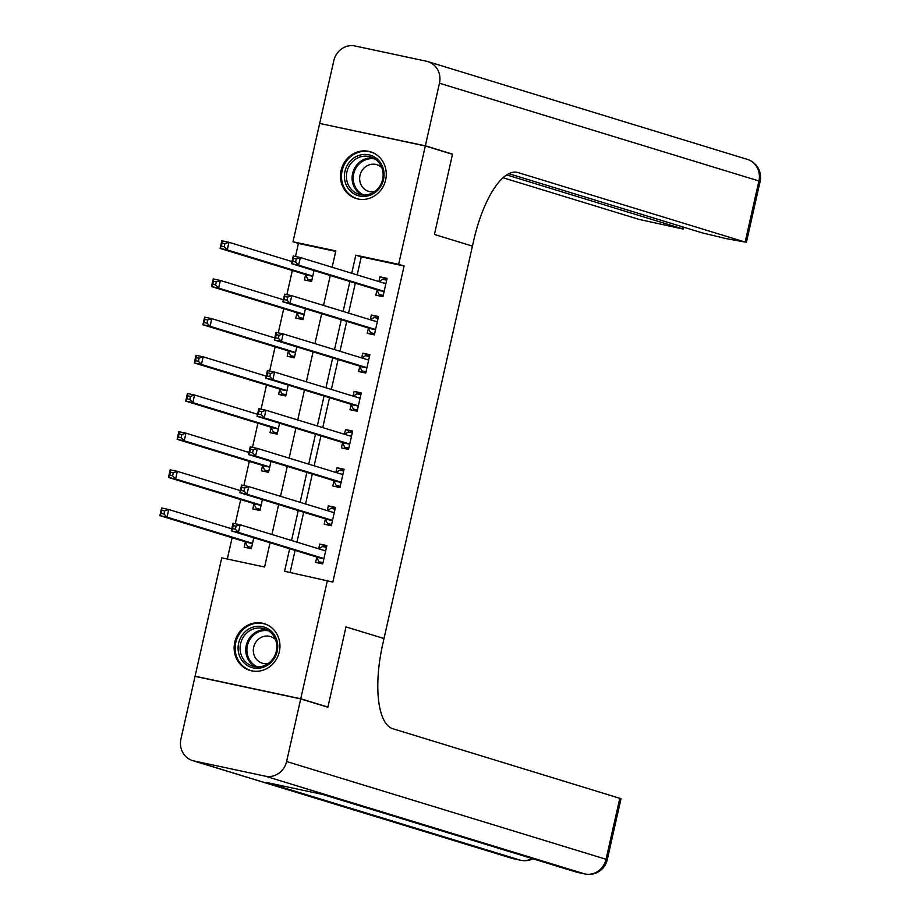 <?xml version="1.0" encoding="UTF-8"?>
<svg xmlns="http://www.w3.org/2000/svg" width="920" height="920" viewBox="0 0 920 920"><rect width="100%" height="100%" fill="white"/><g stroke="black" fill="none" stroke-linecap="round" stroke-linejoin="round"><path stroke-width="1.38" d="M385.641 179.929A24.426 22.77 107 0 1 356.224 198.524A24.426 22.77 107 0 1 341.101 170.418A24.426 22.77 107 0 1 370.518 151.811A24.426 22.77 107 0 1 385.641 179.929M279.312 651.774A24.426 22.77 107 0 1 249.883 670.381A24.426 22.77 107 0 1 234.761 642.263A24.426 22.77 107 0 1 264.189 623.656A24.426 22.77 107 0 1 279.312 651.774M196.811 676.74L195.086 676.211L221.755 557.865L264.592 567.007L270.066 542.742M335.719 251.39L298.425 243.432L295.481 256.496M292.318 270.503L286.879 294.664M283.716 308.683L278.277 332.844M275.114 346.863L269.675 371.024M266.512 385.031L261.073 409.193M257.911 423.211L252.459 447.373M249.308 461.38L243.857 485.541M240.706 499.56L235.255 523.721M232.105 537.74L227.297 559.049M298.425 243.432L292.997 241.776L319.666 123.429L425.316 145.981L398.647 264.327L355.822 255.185L351.739 273.263M245.318 542.179L244.191 547.147L251.332 548.676L253.793 537.763M253.92 504.01L252.804 508.978L259.934 510.496L262.395 499.594M262.522 465.83L261.406 470.798L268.536 472.328L270.998 461.414M271.124 427.65L270.008 432.618L277.15 434.148L279.599 423.234M279.726 389.482L278.611 394.45L285.752 395.968L288.202 385.066M288.328 351.302L287.212 356.27L294.354 357.799L296.815 346.886M296.93 313.134L295.815 318.101L302.956 319.619L305.417 308.717M305.543 274.953L304.416 279.921L311.558 281.451L314.019 270.537M289.662 548.745L284.579 571.274L332.844 582.072L404.087 265.983L361.249 256.841L357.178 274.919M355.315 283.176L348.577 313.099M346.714 321.356L339.963 351.279M338.111 359.524L331.361 389.447M329.509 397.704L322.759 427.627M320.907 435.873L314.157 465.796M312.294 474.053L305.555 503.976M303.692 512.233L296.953 542.144M295.09 550.401L290.122 572.458M316.71 557.416L315.583 562.384L322.724 563.914L326.853 545.583L319.723 544.065L318.653 548.791M325.312 519.248L324.197 524.216L331.327 525.734L335.455 507.414L328.325 505.885L327.255 510.611M333.914 481.068L332.798 486.036L339.928 487.565L344.068 469.234L336.927 467.716L335.857 472.443M342.516 442.899L341.4 447.867L348.542 449.385L352.671 431.066L345.529 429.536L344.459 434.263M351.118 404.719L350.002 409.687L357.144 411.205L361.272 392.886L354.131 391.368L353.061 396.094M359.72 366.539L358.604 371.507L365.746 373.037L369.874 354.706L362.733 353.188L361.663 357.914M368.322 328.371L367.206 333.339L374.348 334.857L378.476 316.537L371.335 315.008L370.277 319.734M376.924 290.191L375.808 295.159L382.95 296.688L387.078 278.358L379.937 276.839L378.879 281.566M425.316 145.981L452.49 154.295L434.424 234.462L472.443 246.1L382.766 644.034A78.303 28.313 102 0 0 392.725 728.697L621.011 798.675L607.246 859.751L606.05 859.28L619.815 798.203M300.714 698.912L195.052 676.361L180.941 738.967A18.791 17.514 -73 0 0 192.579 760.587A18.791 17.514 -73 0 0 193.947 760.943L265.339 776.181A18.791 17.514 -73 0 0 286.603 761.519L300.714 698.912L327.876 707.227L345.978 626.899L327.911 707.077L326.151 706.698M327.911 707.077L300.748 698.763L195.086 676.211M404.087 265.983L398.647 264.327M327.416 580.416L300.748 698.763M345.978 626.899L384.008 638.537L345.978 626.899M349.887 281.508L343.137 311.431M341.274 319.688L334.535 349.611M332.672 357.868L325.933 387.791M324.07 396.037L317.331 425.96M315.468 434.217L308.729 464.14M306.866 472.385L300.127 502.308M298.264 510.565L291.525 540.488M332.143 267.26L335.823 250.918L292.997 241.776M271.917 534.485L278.668 504.562M280.519 496.317L287.27 466.394M289.121 458.137L295.872 428.214M297.735 419.968L304.474 390.046M306.337 381.788L313.076 351.865M314.939 343.608L321.678 313.685M323.541 305.44L330.28 275.517M361.249 256.841L355.822 255.185M326.715 546.204L319.723 544.065M335.317 508.035L328.325 505.885M343.919 469.855L336.927 467.716M352.521 431.675L345.529 429.536M361.134 393.507L354.131 391.368M369.736 355.327L362.733 353.188M378.338 317.159L371.335 315.008M386.94 278.978L379.937 276.839M322.931 563.005L318.975 561.798L323.012 562.649M318.86 548.86L322.414 546.526L326.45 547.389M318.975 561.798L316.606 557.221A3.128 1.127 102 0 0 316.25 556.876L231.276 530.874L233.001 523.238L240.143 524.768L325.105 550.769A3.128 1.127 102 0 0 325.139 550.781A3.128 1.127 102 0 0 325.565 550.666L325.737 550.551M236.072 526.159L240.143 524.768L238.418 532.404L231.276 530.874L232.53 528.609L235.382 529.218L236.072 526.159L233.208 525.55L232.53 528.609M323.851 558.946L323.748 558.75A3.128 1.127 102 0 0 323.391 558.405L238.418 532.404L235.382 529.218M233.001 523.238L233.208 525.55M251.62 547.411L247.583 546.549L251.539 547.768M231.748 528.804L168.751 509.53L167.026 517.155L159.885 515.637L244.858 541.639A3.128 1.127 -78 0 1 245.214 541.983L247.583 546.549M161.138 513.371L159.885 515.637L161.609 508.001L168.751 509.53L164.68 510.922L161.816 510.312L161.138 513.371L163.99 513.981L164.68 510.922M163.99 513.981L167.026 517.155L251.999 543.168A3.128 1.127 -78 0 1 252.356 543.513L252.459 543.708M161.816 510.312L161.609 508.001M331.534 524.825L327.577 523.618L331.614 524.481M327.474 510.68L331.016 508.346L335.053 509.208M327.577 523.618L325.209 519.053A3.128 1.127 102 0 0 324.852 518.707L239.878 492.694L241.603 485.07L248.745 486.588L333.707 512.589A3.128 1.127 102 0 0 333.741 512.601A3.128 1.127 102 0 0 334.167 512.497L334.339 512.382M244.674 487.991L248.745 486.588L247.02 494.224L239.878 492.694L241.132 490.429L243.984 491.038L244.674 487.991L241.822 487.381L241.132 490.429M332.453 520.766L332.35 520.57A3.128 1.127 102 0 0 331.993 520.226L247.02 494.224L243.984 491.038M241.603 485.07L241.822 487.381M340.135 486.657L336.179 485.438L340.216 486.3M336.076 472.5L339.618 470.178L343.654 471.028M336.179 485.438L333.81 480.872A3.128 1.127 102 0 0 333.454 480.527L248.492 454.526L250.205 446.89L257.347 448.408L342.32 474.421A3.128 1.127 102 0 0 342.355 474.421A3.128 1.127 102 0 0 342.769 474.317L342.941 474.202M253.276 449.811L257.347 448.408L255.622 456.044L248.492 454.526L249.734 452.26L252.586 452.87L253.276 449.811L250.424 449.201L249.734 452.26M341.055 482.597L340.952 482.39A3.128 1.127 102 0 0 340.596 482.046L255.622 456.044L252.586 452.87M250.205 446.89L250.424 449.201M348.737 448.477L344.781 447.269L348.818 448.132M344.678 434.332L348.22 431.997L352.256 432.86M344.781 447.269L342.412 442.692A3.128 1.127 102 0 0 342.056 442.347L257.094 416.346L258.808 408.71L265.949 410.239L350.922 436.241A3.128 1.127 102 0 0 350.957 436.252A3.128 1.127 102 0 0 351.371 436.149L351.543 436.034M261.878 411.642L265.949 410.239L264.224 417.875L257.094 416.346L258.336 414.08L261.188 414.69L261.878 411.642L259.026 411.033L258.336 414.08M349.657 444.417L349.554 444.222A3.128 1.127 102 0 0 349.197 443.877L264.224 417.875L261.188 414.69M258.808 408.71L259.026 411.033M260.222 509.243L256.185 508.38L260.142 509.588M240.35 490.624L177.353 471.35L175.628 478.986L168.486 477.457L253.46 503.458A3.128 1.127 -78 0 1 253.816 503.803L256.185 508.38M169.74 475.191L168.486 477.457L170.211 469.821L177.353 471.35L173.282 472.753L170.43 472.144L169.74 475.191L172.592 475.801L173.282 472.753M172.592 475.801L175.628 478.986L260.601 504.988A3.128 1.127 -78 0 1 260.958 505.333L261.061 505.528M170.43 472.144L170.211 469.821M268.824 471.063L264.787 470.2L268.743 471.419M248.952 452.456L185.955 433.171L184.23 440.806L177.1 439.288L262.062 465.29A3.128 1.127 -78 0 1 262.418 465.635L264.787 470.2M178.342 437.023L177.1 439.288L178.814 431.652L185.955 433.171L181.884 434.573L179.032 433.964L178.342 437.023L181.194 437.632L181.884 434.573M181.194 437.632L184.23 440.806L269.203 466.808A3.128 1.127 -78 0 1 269.56 467.153L269.663 467.36M179.032 433.964L178.814 431.652M277.426 432.894L273.389 432.032L277.345 433.239M257.554 414.276L194.557 395.002L192.832 402.638L185.702 401.108L270.664 427.11A3.128 1.127 -78 0 1 271.02 427.455L273.389 432.032M186.944 398.843L185.702 401.108L187.415 393.472L194.557 395.002L190.486 396.405L187.634 395.796L186.944 398.843L189.796 399.452L190.486 396.405M189.796 399.452L192.832 402.638L277.805 428.639A3.128 1.127 -78 0 1 278.162 428.984L278.265 429.18M187.634 395.796L187.415 393.472M357.339 410.297L353.383 409.089L357.42 409.952M353.28 396.152L356.834 393.817L360.87 394.68M353.383 409.089L351.014 404.524A3.128 1.127 102 0 0 350.658 404.179L265.696 378.178L267.409 370.541L274.551 372.059L359.524 398.061A3.128 1.127 102 0 0 359.559 398.072A3.128 1.127 102 0 0 359.973 397.969L360.145 397.854M270.48 373.462L274.551 372.059L272.837 379.695L265.696 378.178L266.938 375.912L269.79 376.522L270.48 373.462L267.628 372.853L266.938 375.912M358.259 406.237L358.156 406.042A3.128 1.127 102 0 0 357.799 405.697L272.837 379.695L269.79 376.522M267.409 370.541L267.628 372.853M286.028 394.714L281.991 393.852L285.947 395.059M266.156 376.107L203.159 356.822L201.445 364.458L194.304 362.94L279.266 388.941A3.128 1.127 -78 0 1 279.623 389.286L281.991 393.852M195.546 360.674L194.304 362.94L196.017 355.304L203.159 356.822L199.088 358.225L196.236 357.615L195.546 360.674L198.398 361.284L199.088 358.225M198.398 361.284L201.445 364.458L286.407 390.459A3.128 1.127 -78 0 1 286.764 390.804L286.867 391M196.236 357.615L196.017 355.304M272.274 661.158A21.137 19.699 107 0 1 244.248 663.078A21.137 19.699 107 0 1 243.535 633.408A21.137 19.699 107 0 1 271.572 631.488A21.137 19.699 107 0 1 272.274 661.158M245.145 634.605A19.573 18.239 -73 0 0 252.724 666.172A19.573 18.239 -73 0 0 271.756 660.295A19.573 18.239 -73 0 0 264.178 628.728A19.573 18.239 -73 0 0 245.145 634.605M275.529 639.607A13.938 12.983 -73 0 0 270.457 636.548A13.938 12.983 -73 0 0 256.91 640.734A13.938 12.983 -73 0 0 262.303 663.205A13.938 12.983 -73 0 0 268.214 663.515M267.984 625.232A24.276 22.62 -73 0 0 265.006 624.07A24.276 22.62 -73 0 0 241.408 631.361A24.276 22.62 -73 0 0 250.803 670.496A24.276 22.62 -73 0 0 253.92 671.197M345.23 182.183A21.137 19.699 107 0 1 358.627 155.526A21.137 19.699 107 0 1 383.26 168.693A21.137 19.699 107 0 1 369.851 195.35A21.137 19.699 107 0 1 345.23 182.183M382.398 169.361A19.573 18.239 -73 0 0 370.518 156.883A19.573 18.239 -73 0 0 352.003 162.173A19.573 18.239 -73 0 0 347.173 181.849A19.573 18.239 -73 0 0 359.053 194.315A19.573 18.239 -73 0 0 377.568 189.025A19.573 18.239 -73 0 0 382.398 169.361M381.869 167.75A13.938 12.983 -73 0 0 376.797 164.703A13.938 12.983 -73 0 0 363.618 168.475A13.938 12.983 -73 0 0 360.18 182.47A13.938 12.983 -73 0 0 368.632 191.36A13.938 12.983 -73 0 0 374.543 191.659M374.325 153.387A24.276 22.62 -73 0 0 371.346 152.225A24.276 22.62 -73 0 0 348.392 158.792A24.276 22.62 -73 0 0 342.412 183.183A24.276 22.62 -73 0 0 357.144 198.651A24.276 22.62 -73 0 0 360.26 199.352M286.603 761.519L606.05 859.28A18.791 17.514 107 0 1 584.786 873.942L577.645 872.424L323.391 794.615L266.282 782.425L520.536 860.234L513.394 858.705A18.791 17.514 107 0 1 512.026 858.348L192.579 760.587M425.35 145.832L452.525 154.146L434.424 234.462L472.443 246.1L473.685 240.603A78.303 28.313 -78 0 1 517.201 172.339A78.303 28.313 -78 0 1 518.052 172.569L745.154 242.064L758.919 180.975L439.461 83.225L425.35 145.832L321.425 123.809M452.525 154.146L450.754 153.767M506.747 174.938L683.376 229.091L639.492 219.512L503.102 177.767M439.461 83.225A18.791 17.514 -73 0 0 427.834 61.594A18.791 17.514 -73 0 0 426.466 61.237L355.074 46A18.791 17.514 -73 0 0 333.81 60.662L319.7 123.28M508.875 173.708L702.454 232.944L726.11 238.602L745.154 242.064M365.953 372.128L361.985 370.921L366.022 371.772M361.882 357.983L365.435 355.649L369.472 356.511M361.985 370.921L359.616 366.344A3.128 1.127 102 0 0 359.26 365.999L274.298 339.997L276.011 332.361L283.153 333.891L368.126 359.892A3.128 1.127 102 0 0 368.161 359.904A3.128 1.127 102 0 0 368.575 359.789L368.747 359.685M279.082 335.282L283.153 333.891L281.439 341.527L274.298 339.997L275.54 337.732L278.392 338.341L279.082 335.282L276.23 334.673L275.54 337.732M366.861 368.069L366.758 367.873A3.128 1.127 102 0 0 366.401 367.528L281.439 341.527L278.392 338.341M276.011 332.361L276.23 334.673M294.63 356.534L290.593 355.672L294.561 356.891M274.758 337.928L211.761 318.653L210.047 326.278L202.906 324.76L287.868 350.761A3.128 1.127 -78 0 1 288.224 351.106L290.593 355.672M204.148 322.494L202.906 324.76L204.619 317.124L211.761 318.653L207.69 320.045L204.838 319.435L204.148 322.494L207 323.104L207.69 320.045M207 323.104L210.047 326.278L295.009 352.291A3.128 1.127 -78 0 1 295.366 352.636L295.469 352.831M204.838 319.435L204.619 317.124M374.555 333.948L370.599 332.741L374.624 333.603M370.484 319.803L374.037 317.469L378.074 318.332M370.599 332.741L368.218 328.175A3.128 1.127 102 0 0 367.873 327.83L282.9 301.817L284.625 294.193L291.755 295.711L376.728 321.712A3.128 1.127 102 0 0 376.763 321.724A3.128 1.127 102 0 0 377.188 321.62L377.361 321.505M287.684 297.114L291.755 295.711L290.041 303.347L282.9 301.817L284.142 299.552L287.005 300.161L287.684 297.114L284.832 296.504L284.142 299.552M375.463 329.889L375.36 329.693A3.128 1.127 102 0 0 375.003 329.348L290.041 303.347L287.005 300.161M284.625 294.193L284.832 296.504M303.243 318.366L299.207 317.503L303.163 318.711M283.36 299.747L220.363 280.473L218.649 288.109L211.508 286.58L296.481 312.593A3.128 1.127 -78 0 1 296.827 312.938L299.207 317.503M212.75 284.314L211.508 286.58L213.233 278.944L220.363 280.473L216.292 281.877L213.44 281.267L212.75 284.314L215.613 284.924L216.292 281.877M215.613 284.924L218.649 288.109L303.611 314.111A3.128 1.127 -78 0 1 303.968 314.456L304.072 314.651M213.44 281.267L213.233 278.944M383.157 295.78L379.201 294.561L383.237 295.423M379.086 281.623L382.639 279.3L386.676 280.151M379.201 294.561L376.832 289.995A3.128 1.127 102 0 0 376.475 289.65L291.502 263.649L293.227 256.013L300.357 257.531L385.33 283.544A3.128 1.127 102 0 0 385.365 283.544A3.128 1.127 102 0 0 385.791 283.44L385.963 283.325M296.286 258.934L300.357 257.531L298.643 265.167L291.502 263.649L292.744 261.383L295.608 261.993L296.286 258.934L293.434 258.325L292.744 261.383M384.065 291.72L383.962 291.525A3.128 1.127 102 0 0 383.605 291.18L298.643 265.167L295.608 261.993M293.227 256.013L293.434 258.325M311.846 280.186L307.809 279.323L311.765 280.542M291.973 261.579L228.965 242.293L227.251 249.929L220.11 248.411L305.084 274.413A3.128 1.127 -78 0 1 305.44 274.758L307.809 279.323M221.352 246.146L220.11 248.411L221.835 240.775L228.965 242.293L224.894 243.696L222.042 243.087L221.352 246.146L224.215 246.755L224.894 243.696M224.215 246.755L227.251 249.929L312.214 275.931A3.128 1.127 -78 0 1 312.57 276.276L312.673 276.483M222.042 243.087L221.835 240.775M323.748 558.75L316.606 557.221M323.391 558.405L316.25 556.876M325.565 550.666L323.012 550.125M244.858 541.639L251.999 543.168M245.214 541.983L252.356 543.513M332.35 520.57L325.209 519.053M331.993 520.226L324.852 518.707M334.167 512.497L331.614 511.945M340.952 482.39L333.81 480.872M340.596 482.046L333.454 480.527M342.769 474.317L340.216 473.777M349.554 444.222L342.412 442.692M349.197 443.877L342.056 442.347M351.371 436.149L348.829 435.597M253.46 503.458L260.601 504.988M253.816 503.803L260.958 505.333M262.062 465.29L269.203 466.808M262.418 465.635L269.56 467.153M270.664 427.11L277.805 428.639M271.02 427.455L278.162 428.984M358.156 406.042L351.014 404.524M357.799 405.697L350.658 404.179M359.973 397.969L357.431 397.428M279.266 388.941L286.407 390.459M279.623 389.286L286.764 390.804M255.622 666.781A19.573 18.239 107 0 1 250.803 636.341A19.573 18.239 107 0 1 266.926 629.844M268.651 630.856A18.929 17.641 -73 0 0 251.781 636.928A18.929 17.641 -73 0 0 257.611 666.908M361.962 194.936A19.573 18.239 107 0 1 352.843 183.574A19.573 18.239 107 0 1 373.267 157.998M374.98 158.999A18.929 17.641 -73 0 0 353.959 183.54A18.929 17.641 -73 0 0 363.952 195.063M193.947 760.943L513.394 858.705A18.791 6.796 102 0 0 513.601 858.762A18.791 6.796 102 0 0 513.82 858.797M322.702 794.466L576.276 872.068A18.791 17.514 107 0 0 577.645 872.424A18.791 6.796 102 0 0 577.852 872.47L584.993 874A18.791 6.796 -78 0 1 584.786 873.942L265.339 776.181M576.276 872.068A18.791 18.791 0 0 0 577.852 872.47A18.791 6.796 102 0 0 578.07 872.516M532.07 858.544A18.791 17.514 107 0 1 520.536 860.234A18.791 6.796 -78 0 0 520.743 860.28A18.791 18.791 0 0 0 532.91 858.797M516.316 172.189L518.052 172.569M682.18 228.62L682.582 226.861M758.919 180.975L760.115 181.458A18.791 18.791 0 0 0 747.281 159.355A18.791 17.514 107 0 1 758.919 180.975M366.758 367.873L359.616 366.344M366.401 367.528L359.26 365.999M368.575 359.789L366.034 359.248M287.868 350.761L295.009 352.291M288.224 351.106L295.366 352.636M375.36 329.693L368.218 328.175M375.003 329.348L367.873 327.83M377.188 321.62L374.635 321.068M296.481 312.593L303.611 314.111M296.827 312.938L303.968 314.456M383.962 291.525L376.832 289.995M383.605 291.18L376.475 289.65M385.791 283.44L383.237 282.9M305.084 274.413L312.214 275.931M305.44 274.758L312.57 276.276M265.006 624.07L266.604 624.565M250.803 670.496L252.39 670.979M357.144 198.651L358.731 199.134M371.346 152.225L372.933 152.708M584.993 874A18.791 18.791 0 0 0 607.246 859.751M512.026 858.348A18.791 18.791 0 0 0 513.601 858.762L520.743 860.28M683.376 229.091L683.801 227.24M746.35 242.535L760.115 181.458M747.281 159.355L427.834 61.594"/></g></svg>
